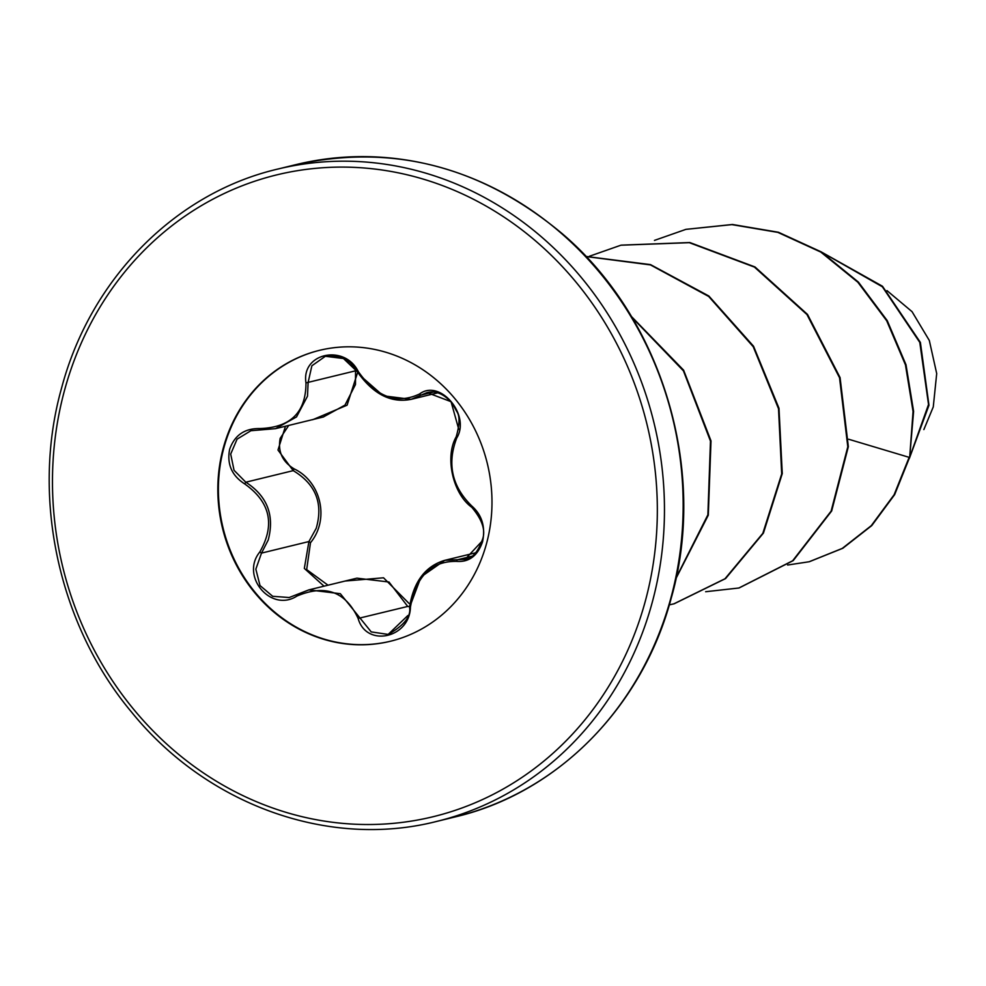 <?xml version="1.0" encoding="UTF-8"?>
<svg xmlns="http://www.w3.org/2000/svg" width="986" height="986" viewBox="0 0 986 986"><rect width="100%" height="100%" fill="white"/><g stroke="black" fill="none" stroke-linecap="round" stroke-linejoin="round"><path stroke-width="1.48" d="M458.798 429.452L451.058 401.684L427.049 392.576L411.113 399.342L383.295 395.805L359.557 374.988M323.26 417.016L344.989 405.11L355.478 384.515L355.552 370.822L308.137 382.371L307.484 396.212L296.527 416.93L275.525 428.639L250.888 430.722L237.084 439.14L230.699 454.065L234.052 470.31L245.797 482.203C267.243 496.069 274.724 515.333 268.229 539.983L261.5 553.109L255.842 569.168L260.021 585.561L272.678 596.296L289.181 597.528L308.852 589.875L340.343 593.708L371.217 631.903L388.164 634.417L407.834 615.547M324.037 586.177L304.329 568.417L308.914 541.548L316.223 528.286C323.396 503.353 315.73 484.138 293.212 470.642L277.99 450.035L285.472 426.235M345.125 581.037L383.542 577.796L408.931 603.346M288.713 425.434L280.184 438.339C277.695 451.539 282.341 461.731 294.148 468.88C321.362 481.784 329.669 519.647 310.491 542.719L306.671 569.588L328.018 585.203M390.641 641.196A149.724 136.302 76.3 0 1 257.297 594.94A149.724 136.302 76.3 0 1 223.933 447.595A149.724 136.302 76.3 0 1 319.735 350.276M486.443 543.89A149.724 136.302 76.3 0 1 390.357 641.27A149.724 136.302 76.3 0 1 256.828 595.199A149.724 136.302 76.3 0 1 223.366 447.73A149.724 136.302 76.3 0 1 319.452 350.35A149.724 136.302 76.3 0 1 452.981 396.409A149.724 136.302 76.3 0 1 486.443 543.89M259.786 552.012C275.316 524.774 270.287 502.084 244.713 483.929C231.772 475.622 226.755 464.073 229.652 449.296C234.619 435.196 244.688 428.281 259.823 428.553C290.611 427.542 305.993 412.321 305.98 382.901C301.026 353.062 344.632 343.683 358.3 371.586C376.418 397.148 396.84 404.617 419.568 393.981C439.941 378.488 470.889 415.192 456.74 437.994C446.88 463.839 451.896 486.505 471.801 506.015C482.018 515.025 485.605 526.931 482.561 541.733C477.68 555.784 469.04 562.34 456.629 561.379C431.437 560.997 416.043 576.231 410.435 607.08C409.806 638.275 366.225 647.716 358.128 618.444C345.642 591.563 325.244 584.106 296.909 596.074C270.928 612.898 240.017 576.169 259.786 552.012L261.5 553.109L308.914 541.548L310.491 542.719M923.857 429.576L933.274 406.898L936.7 373.558L929.317 340.466L912.05 311.662L886.981 290.611M848.675 439.251L909.154 457.344L894.105 494.775L871.254 525.686L842.266 548.413L809.149 561.749L787.629 565.027M822.632 252.749L882.371 286.778L919.778 342.389L928.529 404.482L909.659 457.368M909.696 457.208L913.603 411.372L905.998 364.746L887.227 320.61L858.399 282.095L821.326 251.923L778.422 232.252L732.462 224.488L685.923 229.356L731.92 224.623L777.88 232.388L820.783 252.059L857.857 282.23L886.685 320.746L905.456 364.882L913.061 411.507L909.696 457.208L894.647 494.639L871.797 525.563L842.808 548.278L809.42 561.687M821.831 252.243L882.482 286.248L920.394 342.45L928.972 405.246L909.375 458.391M685.923 229.356L654.457 240.399M705.631 591.723L738.884 588.001L792.658 560.763L831.124 511.118L847.8 446.781L839.53 377.712L806.967 314.546L754.438 267.083L689.313 242.679L620.909 245.206L589.431 256.249M669.309 604.874L673.857 603.851L724.981 578.757L762.819 533.352L781.688 473.933L778.521 408.722L753.218 346.702L708.688 296.453L650.477 264.914L585.98 256.52M676.125 577.784L707.886 514.815L710.475 441.099L683.434 370.859L631.841 317.233M739.155 587.939L793.2 560.627L831.666 510.982L848.342 446.658L840.072 377.576L807.509 314.423L754.98 266.947L689.855 242.544L621.18 245.144M674.128 603.789L725.573 578.585L763.423 533.093L782.268 473.576L778.989 408.278L753.538 346.222L708.848 296.01L650.489 264.605L585.894 256.434M675.989 578.462L708.293 515.185L711.005 440.89L683.606 370.157L631.336 316.395M357.832 371.796L347.097 405.184L312.636 419.74M358.3 371.586L357.437 371.858L343.448 358.522L325.368 356.279L311.872 365.781L308.137 382.371L305.98 382.901M409.683 607.105L421.059 576.884L444.76 560.331L465.084 559.333L482.092 541.104M409.621 606.242A1.799 0.666 163.1 0 1 407.711 606.439L388.977 582.011L356.907 578.166L308.889 589.875L289.181 597.528M356.501 370.329A1.799 0.69 -8.1 0 0 355.552 370.822M294.148 468.88L293.212 470.642L245.797 482.203L244.713 483.929M456.74 437.994A1.799 0.924 -152.9 0 1 456.21 436.798A1.799 0.924 -152.9 0 1 456.432 436.576M433.31 392.095L421.33 395.016A1.799 1.085 -122.5 0 1 419.568 393.981M471.801 506.015A1.799 0.9 128.4 0 0 471.801 507.309A1.799 0.9 128.4 0 0 472.109 507.408M456.629 561.379A1.799 1.072 -81.7 0 1 457.787 559.678L471.838 556.252M260.07 429.921L259.823 428.553M410.435 607.08L409.671 607.265M358.128 618.444L407.711 606.439M296.909 596.074L296.515 594.706M652.042 603.087A335.721 305.623 -103.7 0 0 576.995 272.407A335.721 305.623 -103.7 0 0 277.596 169.111C175.496 192.973 90.515 278.841 61.65 387.781C30.825 496.845 58.371 624.779 131.508 712.04C206.85 805.254 329.053 848.909 436.576 821.449A335.721 305.623 -103.7 0 0 652.042 603.087M645.115 601.879A330.298 300.693 -103.7 0 0 440.015 184.678A330.298 300.693 -103.7 0 0 64.694 389.741A330.298 300.693 -103.7 0 0 269.794 806.942A330.298 300.693 -103.7 0 0 645.115 601.879M296.281 164.551C392.785 143.475 481.328 166.437 561.909 233.411C662.222 318.33 707.874 470.655 671.207 598.219C642.342 707.159 557.361 793.027 455.261 816.889A335.721 305.623 -103.7 0 0 670.739 598.527A335.721 305.623 -103.7 0 0 595.692 267.847A335.721 305.623 -103.7 0 0 296.281 164.551L277.596 169.111M323.568 416.942L275.525 428.651M455.261 816.889L436.576 821.449M437.611 392.884L411.187 399.33M475.745 552.776L444.822 560.319M464.911 559.37C471.912 558.84 477.668 552.456 482.191 540.205C486.012 531.01 482.548 520.053 471.801 507.309C452.71 493.666 444.637 456.789 456.21 436.798C459.747 424.35 459.932 415.907 456.752 411.458L452.414 403.582C444.242 393.993 435.738 390.333 426.876 392.625M325.368 356.279L325.368 356.279C348.539 354.911 352.187 365.325 357.437 371.858C373.115 394.154 390.998 403.323 411.1 399.342L411.1 399.342M250.888 430.722L275.402 428.676M444.76 560.331C425.286 566.198 413.541 581.814 409.535 607.166C411.322 616.275 404.211 625.358 388.176 634.429L388.176 634.429"/></g></svg>

